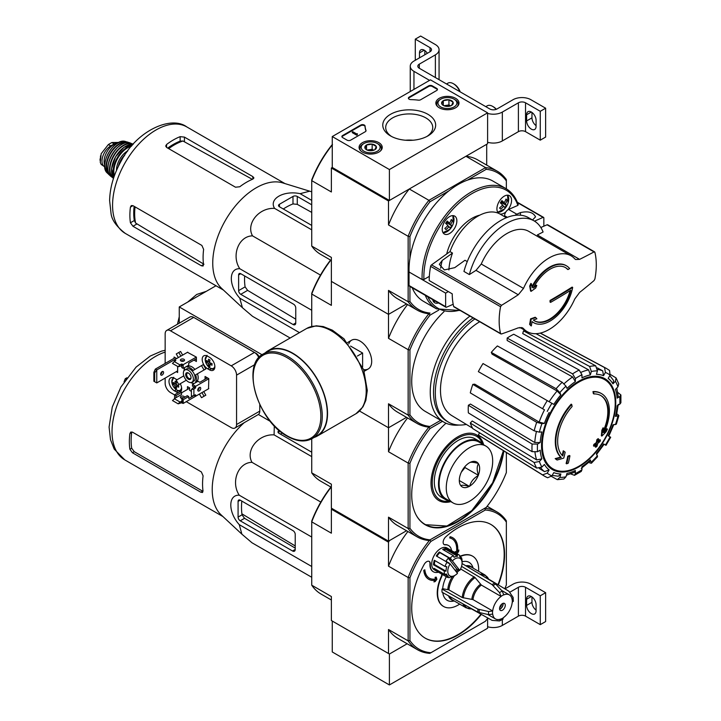 <?xml version="1.0" encoding="UTF-8"?>
<svg xmlns="http://www.w3.org/2000/svg" width="721" height="721" viewBox="0 0 721 721"><rect width="100%" height="100%" fill="white"/><g stroke="black" fill="none" stroke-linecap="round" stroke-linejoin="round"><path stroke-width="1.08" d="M389.403 169.543L332.264 136.557L430.464 79.86L487.603 112.846L389.403 169.543L389.403 200.465L332.264 167.479L332.264 136.557M455.618 98.326A11.581 6.687 180 0 1 459.007 103.139A11.581 6.687 180 0 1 447.426 109.736A11.581 6.687 180 0 1 435.845 103.139A11.581 6.687 180 0 1 442.928 96.893A11.581 6.687 180 0 1 455.618 98.326M378.84 142.65A11.581 6.687 180 0 1 382.238 147.463A11.581 6.687 180 0 1 370.657 154.069A11.581 6.687 180 0 1 359.076 147.463A11.581 6.687 180 0 1 366.151 141.217A11.581 6.687 180 0 1 378.84 142.65M427.923 114.315A26.452 15.276 180 0 1 427.923 135.909A26.452 15.276 180 0 1 390.512 135.909A26.452 15.276 180 0 1 390.512 114.315A26.452 15.276 180 0 1 427.923 114.315M350.658 140.162A2.523 1.46 180 0 1 347.089 140.162L342.619 137.585A2.523 1.46 180 0 1 341.88 136.557A2.523 1.46 180 0 1 342.619 135.521L360.752 125.057A2.523 1.46 180 0 1 363.465 124.733A2.523 1.46 180 0 1 365.06 126.031A44.188 25.514 180 0 0 365.98 130.375A2.523 1.46 180 0 1 366.034 130.681A2.523 1.46 180 0 1 365.295 131.709L350.658 140.162M420.649 99.75A2.523 1.46 180 0 1 418.342 100.147A44.188 25.514 180 0 0 410.817 99.615A2.523 1.46 180 0 1 408.383 98.164A2.523 1.46 180 0 1 409.122 97.128L428.68 85.835A2.523 1.46 180 0 1 432.249 85.835L436.719 88.413A2.523 1.46 180 0 1 437.458 89.449A2.523 1.46 180 0 1 436.719 90.476L420.649 99.75M389.403 200.465L487.603 143.767L487.603 112.846M391.611 136.512A23.523 13.582 180 0 1 385.699 127.509A23.523 13.582 180 0 1 400.218 114.963A23.523 13.582 180 0 1 425.85 117.902A23.523 13.582 180 0 1 432.744 127.509A23.523 13.582 180 0 1 426.832 136.512M405.49 140.234A23.523 13.582 180 0 1 412.953 140.234M341.943 136.864A2.523 1.46 180 0 1 342.619 136.143L360.752 125.67A2.523 1.46 180 0 1 363.465 125.346A2.523 1.46 180 0 1 365.06 126.653L365.06 126.031M365.98 130.375L365.98 130.979A44.188 25.514 180 0 1 365.06 126.653M357.265 134.286L356.724 134.593L352.263 132.015L352.803 131.709L356.571 133.881L357.355 133.718L357.265 134.908L356.724 135.215L356.724 134.593M357.355 133.718L357.265 134.385M356.724 135.215L352.263 132.637L352.263 132.015M408.437 98.471A2.523 1.46 180 0 1 409.122 97.75L428.68 86.457A2.523 1.46 180 0 1 432.249 86.457L436.719 89.034A2.523 1.46 180 0 1 437.395 89.755M365.024 148.247A5.831 3.371 180 0 1 366.529 144.993A5.831 3.371 180 0 1 372.162 144.128A5.831 3.371 180 0 1 376.29 146.507L374.776 149.761A5.831 3.371 180 0 1 369.143 150.626A5.831 3.371 180 0 1 366.529 149.761A5.831 3.371 180 0 1 365.024 148.247L366.529 144.993L372.162 144.128L376.29 146.507A5.831 3.371 180 0 1 374.776 149.761M363.069 144.029L363.961 143.515A9.472 5.471 180 0 1 377.353 143.515A9.472 5.471 180 0 1 377.353 151.239A9.472 5.471 180 0 1 363.961 151.239A9.472 5.471 180 0 1 363.961 143.515L363.069 144.029A10.734 6.192 180 0 0 359.923 148.409L359.923 149.896M377.353 143.515L378.246 144.029A10.734 6.192 180 0 1 381.382 148.409A10.734 6.192 180 0 1 380.427 150.968M360.879 150.968A10.734 6.192 180 0 1 359.923 148.409M367.557 150.229A5.047 2.92 180 0 1 369.35 149.716L367.124 150.058M373.784 150.22L372.162 149.283L369.35 149.716A5.047 2.92 180 0 1 373.748 150.229M372.162 149.283L372.162 144.128M366.529 149.707L366.529 144.993M441.793 103.923A5.831 3.371 180 0 1 443.307 100.67A5.831 3.371 180 0 1 448.94 99.804A5.831 3.371 180 0 1 453.058 102.184L451.553 105.437A5.831 3.371 180 0 1 445.92 106.302A5.831 3.371 180 0 1 443.307 105.437A5.831 3.371 180 0 1 441.793 103.923L443.307 100.67L448.94 99.804L453.058 102.184A5.831 3.371 180 0 1 451.553 105.437M439.837 99.705L440.729 99.183A9.472 5.471 180 0 1 454.122 99.183A9.472 5.471 180 0 1 454.122 106.915A9.472 5.471 180 0 1 440.729 106.915A9.472 5.471 180 0 1 440.729 99.183L439.837 99.705A10.734 6.192 180 0 0 436.692 104.085L436.692 105.572M454.122 99.183L455.014 99.705A10.734 6.192 180 0 1 458.159 104.085A10.734 6.192 180 0 1 457.204 106.636M437.656 106.636A10.734 6.192 180 0 1 436.692 104.085M444.325 105.906A5.047 2.92 180 0 1 446.119 105.392L443.902 105.735M450.562 105.888L448.94 104.951L446.119 105.392A5.047 2.92 180 0 1 450.526 105.906M448.94 104.951L448.94 99.804M443.307 105.383L443.307 100.67M429.572 80.373L413.953 71.352A12.627 7.291 180 0 1 410.249 66.197A12.627 7.291 180 0 1 413.953 61.051L430.022 51.768L430.022 47.649A5.047 2.92 180 0 1 431.5 49.704A5.047 2.92 180 0 1 430.022 51.768M424.218 50.173L419.487 52.903L419.487 57.851M419.487 52.903A6.687 3.866 60 0 1 420.875 49.839A6.687 3.866 60 0 1 427.328 53.318M430.022 47.649L415.287 39.141L420.649 36.05L435.376 44.558A12.627 7.291 180 0 1 439.071 49.704A12.627 7.291 180 0 1 435.376 54.859L419.307 64.142A5.047 2.92 180 0 0 417.829 66.197A5.047 2.92 180 0 0 419.307 68.261L489.829 108.979A5.047 2.92 180 0 0 496.976 108.979L513.046 99.705A12.627 7.291 180 0 1 530.899 99.705L545.626 108.204L540.272 111.295L525.537 102.797A5.047 2.92 180 0 0 518.399 102.797L502.33 112.07A12.627 7.291 180 0 1 487.603 113.395M415.287 60.276L415.287 39.141M424.84 54.76L424.84 50.578M439.071 49.704L439.071 78.571A12.627 7.291 180 0 1 438.945 79.598M536.073 125.634A6.687 3.866 60 0 1 531.963 117.847L531.963 112.431M540.272 111.295L540.272 140.162L545.626 137.071L545.626 108.204M536.073 126.4L536.073 120.218A6.687 3.866 60 0 0 533.152 113.485A6.687 3.866 60 0 0 527.997 111.692A6.687 3.866 60 0 0 526.609 114.756L526.609 120.939A6.687 3.866 60 0 0 529.529 127.671A6.687 3.866 60 0 0 534.685 129.465A6.687 3.866 60 0 0 536.073 126.4M540.272 140.162L525.537 131.655L525.537 102.797M487.603 142.253A12.627 7.291 180 0 0 502.33 140.937L518.399 131.655A5.047 2.92 180 0 1 525.537 131.655M496.363 109.277A9.472 5.471 -120 0 0 493.488 106.87L492.596 106.347A10.734 6.192 -120 0 0 487.234 105.816L485.792 106.654M496.111 109.376A10.734 6.192 -120 0 0 492.596 106.347M460.178 91.864A9.472 5.471 -120 0 0 454.212 84.186L453.32 83.672A10.734 6.192 -120 0 0 447.957 83.14L446.515 83.969M459.809 91.648A10.734 6.192 -120 0 0 453.32 83.672M487.91 618.05A78.274 45.189 -60 0 1 485.332 621.313L429.815 653.37A79.535 45.919 -60 0 1 417.477 649.72A79.535 45.919 -60 0 1 408.149 640.852L388.511 629.514L388.511 653.514L389.403 654.028L332.264 621.042L332.264 651.964L389.403 684.95L487.603 628.252L487.603 618.447M389.403 654.028L407.167 643.763L389.403 654.028L389.403 684.95M504.943 588.868L513.046 584.19A12.627 7.291 180 0 1 530.899 584.19L545.626 592.689L540.272 595.78L525.537 587.282A5.047 2.92 180 0 0 518.399 587.282L509.864 592.202M536.073 610.119A6.687 3.866 60 0 1 531.963 602.332L531.963 596.916M540.272 595.78L540.272 624.647L545.626 621.556L545.626 592.689M536.073 610.885L536.073 604.703A6.687 3.866 60 0 0 533.152 597.97A6.687 3.866 60 0 0 527.997 596.177A6.687 3.866 60 0 0 526.609 599.241L526.609 605.424A6.687 3.866 60 0 0 529.529 612.156A6.687 3.866 60 0 0 534.685 613.95A6.687 3.866 60 0 0 536.073 610.885M540.272 624.647L525.537 616.14L525.537 587.282M487.603 626.738A12.627 7.291 180 0 0 502.33 625.422L518.399 616.14A5.047 2.92 180 0 1 525.537 616.14M533.675 322.693A32.824 18.953 -60 0 0 556.414 316.393A32.824 18.953 -60 0 0 572.672 287.409A706.95 408.158 180 0 1 550.592 300.747A706.995 408.185 60 0 1 550.583 302.387A706.931 408.14 0 0 0 570.852 290.184A30.805 17.782 -60 0 1 534.748 320.98A30.805 17.782 -60 0 1 533.378 320.034A706.607 330.912 8 0 0 536.875 318.808A706.472 100.165 -144.2 0 0 535.73 317.573A706.67 330.948 -172 0 1 531.125 319.169A706.598 472.597 69.5 0 1 530.178 324.702A706.057 100.111 35.8 0 1 531.323 325.937A706.67 472.643 -110.5 0 0 532.08 321.575A32.824 18.953 -60 0 0 533.675 322.693L533.134 322.386A32.824 18.953 -60 0 1 532.062 321.674M531.323 325.937L530.782 325.622A706.057 100.111 35.8 0 0 529.638 324.396A706.598 472.597 69.5 0 0 530.584 318.862A706.67 330.948 -172 0 0 535.189 317.258L535.73 317.573M572.672 287.409L572.132 287.102A706.95 408.158 180 0 1 550.06 300.441A706.995 408.185 60 0 1 550.042 302.072L550.583 302.387M550.592 300.747L550.06 300.441M570.122 290.644A30.805 17.782 -60 0 1 534.486 320.818M531.125 319.169L530.584 318.862M530.178 324.702L529.638 324.396M530.241 286.39A706.589 339.113 52.8 0 1 531.125 291.338L530.584 291.023A706.589 339.113 52.8 0 0 529.701 286.075L530.241 286.39A706.057 567.733 103 0 0 531.404 283.75L530.872 283.443A706.057 567.733 103 0 1 529.701 286.075M531.125 291.338A706.679 466.802 -8.5 0 0 535.667 288.058A706.472 568.067 -77 0 0 536.794 285.516L536.253 285.21A706.616 466.757 171.5 0 1 533.91 286.913M536.794 285.516A706.616 466.757 171.5 0 1 533.333 288.03A30.805 17.782 -60 0 1 565.552 267.626A30.805 17.782 -60 0 1 567.986 269.573L567.454 269.266A30.805 17.782 -60 0 0 565.282 267.473M567.986 269.573A706.769 408.05 0 0 0 569.644 268.545A32.824 18.953 -60 0 0 566.499 265.842L565.958 265.526A32.824 18.953 -60 0 1 566.228 265.689M531.404 283.75A706.652 339.14 -127.2 0 1 532.116 287.67A32.824 18.953 -60 0 1 566.499 265.842M531.936 286.67A32.824 18.953 -60 0 1 565.958 265.526M501.546 333.967L500.563 333.526L501.546 333.967A706.535 355.165 -174.3 0 0 518.273 327.848L522.626 327.893L523.5 328.605A43.81 25.289 -60 0 0 527.222 331.651A43.81 25.289 -60 0 0 574.754 299.008L579.612 292.438A706.535 454.59 173.5 0 0 594.041 280.568L594.879 279.072A68.675 39.655 -60 0 0 594.879 252.278L594.041 251.908L594.879 252.278M481.249 264.03L523.5 288.418A43.81 25.289 -60 0 1 571.032 255.775L528.781 231.378A43.81 25.289 -60 0 0 481.249 264.03L476.004 270.366A630.731 405.815 -6.5 0 1 469.353 274.566A55.553 32.075 -60 0 1 534 220.833A55.553 32.075 -60 0 1 543.084 232A630.731 317.06 5.7 0 1 537.334 234.956L579.612 259.362A706.535 355.165 5.7 0 0 594.041 251.908L547.059 224.79L540.822 227.503M579.612 259.362L575.61 259.524L574.754 258.83A43.81 25.289 -60 0 0 571.032 255.775M523.5 288.418L518.273 294.772A706.535 454.59 -6.5 0 1 501.546 305.316L500.563 306.731A68.675 39.655 -60 0 0 499.157 320.944A68.675 39.655 -60 0 0 500.563 333.526L453.653 306.443A1.514 0.874 120 0 0 453.933 306.858L500.861 333.949M448.904 269.978A44.441 25.659 -60 0 1 452.491 253.062L449.994 251.62L431.528 264.895A1.514 0.874 120 0 0 430.617 266.346A68.675 39.655 120 0 0 429.211 280.559L452.247 293.853A68.675 39.655 120 0 0 453.653 306.443M594.618 251.872L547.69 224.781A1.514 0.874 120 0 0 547.059 224.79M469.353 274.566L463.945 271.438A55.553 32.075 -60 0 1 528.583 217.715L534 220.833M467.262 261.588L464.991 260.272L454.726 267.662L444.352 269.924L439.314 264.319L442.225 260.443L452.491 253.062M446.687 253.99A37.871 21.864 -60 0 1 479.78 215.155M460.304 310.535L436.457 308.84L423.425 301.315A69.432 40.088 -60 0 1 412.232 287.787M498.752 213.389A10.355 5.975 -60 0 1 496.922 208.856A10.355 5.975 -60 0 1 501.437 198.437A10.355 5.975 -60 0 1 509.414 195.661A10.355 5.975 -60 0 1 507.926 209.802A5.047 2.92 120 0 0 505.863 211.938A5.047 2.92 120 0 0 504.574 215.714L504.547 216.661M534.495 221.131L543.057 217.4A1.262 0.73 -60 0 1 543.58 217.391A1.262 0.73 -60 0 1 543.841 217.976L543.841 226.187M515.2 215.309A5.047 2.92 -60 0 1 516.795 214.191L520.454 212.596L520.454 215.2M532.54 219.995L535.541 216.832C533.234 212.289 528.205 210.874 520.454 212.596M429.346 276.359L423.903 279.505L422.118 279.505L409.041 272.006L445.641 293.132L448.318 291.59M409.041 272.006L409.041 285.525A1.262 0.73 120 0 0 409.303 286.102L445.902 307.236A1.262 0.73 120 0 0 446.425 307.227L453.185 304.28M445.902 307.236A1.262 0.73 120 0 1 445.641 306.65L445.641 293.132M438.458 302.928A10.355 5.975 -60 0 1 434.718 302.775A10.355 5.975 -60 0 1 432.708 299.621M505.863 211.938A10.355 5.975 -60 0 1 499.77 213.903M516.795 214.191L508.575 209.451A5.047 2.92 120 0 0 507.926 209.802M508.575 209.451L517.867 205.404L517.948 204.467M442.216 229.305A10.355 5.975 -60 0 1 446.732 218.887A10.355 5.975 -60 0 1 454.717 216.111A10.355 5.975 -60 0 1 454.717 228.061A10.355 5.975 -60 0 1 444.361 234.046A10.355 5.975 -60 0 1 442.216 229.305M506.349 452.491L506.349 472.57A78.904 45.558 -60 0 1 486.233 507.404L428.914 540.498A80.166 46.288 -60 0 1 417.162 536.875A80.166 46.288 -60 0 1 408.149 528.511L409.934 528.232L409.934 463.36L408.149 463.08A80.166 46.288 -60 0 1 428.914 427.111L440.693 420.307L428.914 427.111A80.166 46.288 -60 0 1 417.162 423.488A80.166 46.288 -60 0 1 408.149 415.116L408.149 349.685L388.511 338.347L388.511 314.374L406.536 303.956L388.511 314.374L331.372 281.388L331.372 257.406L311.733 246.068L311.733 180.638L331.372 191.975L331.372 167.993L388.511 200.979L388.511 224.961L408.149 236.299L408.149 301.729L388.511 290.392L388.511 314.374L331.372 281.388L331.372 305.362L311.733 294.024A80.166 46.288 -60 0 1 330.795 260.227M501.492 201.186L504.222 202.763A16.358 13.149 -43 0 0 505.989 199.041A15.447 2.19 -144.2 0 1 507.115 200.249L505.827 199.501M501.221 201.583L505.349 203.971A16.358 13.149 -43 0 0 507.115 200.249M446.317 222.302L451.688 225.853A15.447 12.419 -43 0 1 450.075 228.079A16.358 2.316 -144.2 0 0 449.03 226.646L447.588 225.808M451.688 225.853A16.358 2.316 -144.2 0 0 450.643 224.411L446.515 222.032M409.934 286.462L409.934 301.45A78.904 45.558 -60 0 0 430.049 313.067L428.914 313.716A80.166 46.288 -60 0 1 417.162 310.093A80.166 46.288 -60 0 1 408.149 301.729L409.934 301.45M430.049 426.453A78.904 45.558 -60 0 1 409.934 414.845L409.934 349.964L408.149 349.685A80.166 46.288 -60 0 1 428.914 313.716L430.049 313.067M486.233 169.3L485.575 167.614A80.166 46.288 -60 0 1 497.328 171.238A80.166 46.288 -60 0 1 506.349 179.601L506.349 180.908A78.904 45.558 -60 0 0 486.233 169.3L467.46 180.133A69.432 40.088 -60 0 1 492.858 181.043L505.89 188.569A69.432 40.088 -60 0 0 451.4 208.234A69.432 40.088 -60 0 0 422.118 279.505M506.349 180.908L506.349 188.839M486.702 165.109L486.702 144.281L465.937 156.277L485.575 167.614L428.914 200.33L430.049 201.736L448.822 190.903A69.432 40.088 -60 0 1 467.46 180.133M430.049 201.736A78.904 45.558 -60 0 0 409.934 236.578L409.934 258.253A69.432 40.088 -60 0 1 448.822 190.903M332.264 144.957A80.166 46.288 -60 0 0 311.733 180.638L311.733 179.88A78.904 45.558 -60 0 1 331.849 145.038L332.498 144.669M332.264 167.479L331.372 167.993M409.934 236.578L408.149 236.299A80.166 46.288 -60 0 1 428.914 200.33L409.276 188.992L388.511 200.979M331.372 260.56L320.746 254.432A80.166 46.288 -60 0 1 311.733 246.068M409.276 188.992A80.166 46.288 120 0 0 388.511 224.961M497.328 171.238L477.69 159.9A80.166 46.288 120 0 0 465.937 156.277M388.511 290.392A80.166 46.288 120 0 0 397.523 298.755L417.162 310.093M409.086 271.979A69.432 40.088 -60 0 1 409.934 258.253M449.03 226.646A16.358 13.149 -43 0 1 445.975 229.611A15.447 2.19 35.8 0 0 444.848 228.404A16.358 13.149 -43 0 0 447.903 225.439A16.358 2.316 -144.2 0 0 445.569 223.249A15.447 12.419 137 0 0 447.182 221.023A16.358 2.316 -144.2 0 1 449.516 223.204A16.358 13.149 -43 0 0 451.283 219.49A15.447 2.19 -144.2 0 1 452.409 220.698L451.121 219.95M450.643 224.411A16.358 13.149 -43 0 0 452.409 220.698M504.222 202.763A16.358 2.316 -144.2 0 0 501.888 200.573A15.447 12.419 137 0 1 500.275 202.808A16.358 2.316 -144.2 0 1 502.609 204.989A16.358 13.149 -43 0 1 499.554 207.963A15.447 2.19 35.8 0 1 500.68 209.171A16.358 13.149 -43 0 0 503.736 206.197A16.358 2.316 -144.2 0 1 504.781 207.639A15.447 12.419 -43 0 0 506.394 205.404A16.358 2.316 -144.2 0 0 505.349 203.971M446.596 224.177L447.236 223.285M449.516 223.204L446.786 221.635M501.302 203.728L501.942 202.835L506.394 205.404M501.023 201.853L501.942 202.835M502.294 205.359L503.736 206.197M449.994 251.62A44.441 25.659 -60 0 1 499.995 214.038L506.367 217.715M331.822 508.422L331.372 509.197L388.511 542.183L389.403 540.633L406.536 530.737L388.511 541.147L388.511 517.173L408.149 528.511L408.149 463.08L388.511 451.743L388.511 427.76L359.563 411.051L388.511 427.76L406.536 417.351L388.511 427.76L388.511 403.778A80.166 46.288 120 0 0 397.523 412.142L417.162 423.488M601.548 393.63L601.017 393.324A37.871 21.864 -60 0 0 592.968 391.584L593.5 391.891A37.871 21.864 -60 0 1 601.548 393.63A37.871 21.864 -60 0 1 603.982 432.735A136.539 85.402 175.5 0 0 607.397 429.094L606.857 428.779A136.539 85.402 175.5 0 1 604.73 431.095M593.5 391.891A138.017 79.689 60 0 1 593.897 393.936L593.356 393.63A138.017 79.689 60 0 0 592.968 391.584M600.665 395.459A35.852 20.702 -60 0 1 603.423 430.725M593.897 393.936A35.852 20.702 -60 0 1 600.935 395.613A35.852 20.702 -60 0 1 603.279 432.537A136.287 71.523 -124.2 0 0 603.576 428.139L603.035 427.832A135.278 110.115 112.2 0 1 601.81 430.383A136.666 71.73 55.8 0 1 601.341 435.763L601.873 436.07A136.143 85.15 -4.5 0 0 606.154 431.69A132.285 107.681 -67.8 0 0 607.397 429.094M603.576 428.139A135.278 110.115 112.2 0 1 602.35 430.698L601.81 430.383M602.35 430.698A136.666 71.73 55.8 0 1 601.873 436.07M563.786 451.121A136.287 85.24 64.5 0 1 562.731 455.942A35.852 20.702 -60 0 1 572.113 406.509A138.017 79.689 -120 0 0 571.717 404.472L571.185 404.166A37.871 21.864 -60 0 0 560.704 457.105A136.539 71.658 -175.8 0 1 555.17 458.619A132.285 8.472 32.6 0 1 556.576 459.692L557.117 460.007A136.143 71.451 4.2 0 0 563.75 458.087A136.666 85.484 -115.5 0 0 565.156 452.166A135.278 8.67 -147.4 0 0 563.786 451.121L563.245 450.805A136.287 85.24 64.5 0 1 562.236 455.447M560.704 457.105L561.244 457.411A37.871 21.864 -60 0 1 571.717 404.472M561.244 457.411A136.539 71.658 -175.8 0 1 555.711 458.935L555.17 458.619M555.711 458.935A132.285 8.472 32.6 0 1 557.117 460.007M569.932 455.807A136.512 78.814 180 0 1 568.283 456.51L567.751 456.204A137.206 79.22 60 0 1 566.12 463.504L566.652 463.819A134.232 77.498 0 0 0 568.301 463.116A137.504 79.391 -120 0 0 569.932 455.807L569.392 455.501A136.512 78.814 180 0 1 567.751 456.204M568.283 456.51A137.206 79.22 60 0 1 566.652 463.819M595.798 447.245A134.232 77.498 0 0 0 597.006 446.29A137.206 79.22 -120 0 0 597.727 443.406A135.242 78.075 0 0 0 600.079 441.468A136.512 78.814 -120 0 0 600.413 440.008A135.692 78.346 180 0 1 598.051 441.946A137.206 79.22 -120 0 0 598.637 438.99L598.106 438.674A136.512 78.814 180 0 1 596.889 439.63A137.504 79.391 60 0 1 596.312 442.586A135.692 78.346 180 0 1 593.825 444.451A138.017 79.689 60 0 1 593.5 445.911L594.032 446.227A135.242 78.075 0 0 0 596.519 444.361A137.504 79.391 60 0 1 595.798 447.245L595.267 446.93A137.504 79.391 60 0 0 595.771 444.929M598.637 438.99A136.512 78.814 180 0 1 597.43 439.936L596.889 439.63M597.43 439.936A137.504 79.391 60 0 1 596.844 442.901L596.312 442.586M596.844 442.901A135.692 78.346 180 0 1 594.356 444.758L593.825 444.451M594.356 444.758A138.017 79.689 60 0 1 594.032 446.227M600.413 440.008L599.872 439.702A135.692 78.346 180 0 1 598.241 441.054M596.51 454.518L604.126 444.253L603.522 443.902L606.01 445.335L610.678 437.25L608.191 435.808A54.598 31.526 -60 0 0 612.931 424.885L616.338 424.191L618.879 415.647L615.455 416.377L616.419 415.891L618.23 404.292M615.455 416.377A54.598 31.526 -60 0 0 617.122 405.761L619.781 404.22L620.898 402.751L620.898 394.955L617.744 392.377M620.898 394.955L619.781 396.595L617.122 398.127L618.23 396.487L616.779 388.033M617.122 398.127A54.598 31.526 -60 0 0 615.455 389.43L617.915 386.835L618.771 383.914L616.067 377.921L610.381 374.487M616.058 377.93L615.392 381.247L612.931 383.842L613.589 380.508M612.931 383.842A54.598 31.526 -60 0 0 608.191 378.39L610.074 375.127L609.569 370.477L606.397 368.431A62.141 35.879 -60 0 0 604.549 367.557L605.406 372.433L603.522 375.695L602.693 370.828L597.358 367.899M603.522 375.695A54.598 31.526 -60 0 0 596.429 374.316L597.448 370.882L595.726 365.844L535.982 333.688M589.625 366.448L591.346 371.486L590.328 374.92L588.624 369.882L522.707 333.562L523.509 330.867L589.625 366.448A62.141 35.879 -60 0 1 595.726 365.844M590.328 374.92A54.598 31.526 -60 0 0 581.955 377.831L581.955 374.749L579.206 370.062L513.758 334.256A59.717 34.473 -60 0 0 507.151 338.077L572.6 373.875A62.141 35.879 -60 0 1 579.206 370.062M572.6 373.875L575.349 378.57L575.349 381.643L572.627 376.966L507.151 340.483L507.151 338.077M575.349 381.643A54.598 31.526 -60 0 0 566.985 388.394L565.967 386.141L562.191 382.283L497.391 345.945A59.717 34.473 -60 0 0 491.289 352.389L556.089 388.727A62.141 35.879 -60 0 1 562.191 382.283M556.089 388.727L559.866 392.584L560.884 394.838L557.135 390.989L492.092 354.155L491.289 352.389M560.884 394.838A54.598 31.526 -60 0 0 553.791 404.4L483.025 363.546A59.717 34.473 -60 0 0 478.347 371.63L542.589 408.726A62.141 35.879 -60 0 1 547.266 400.633M542.589 408.726L544.499 409.825A58.383 33.707 -60 0 0 539.173 422.091L544.382 423.416L541.922 423.66L536.694 422.317L472.823 384.374L474.751 384.185L539.173 422.091M472.823 384.374A59.717 34.473 -60 0 0 470.299 392.882L534.162 430.825L539.389 432.167L541.859 431.924A54.598 31.526 -60 0 0 540.191 442.55L537.524 444.082L532.089 444.046L468.362 405.265L470.443 404.057L534.775 442.523A58.383 33.707 -60 0 1 536.379 431.762M468.362 405.265A59.717 34.473 -60 0 0 468.362 412.89L532.089 451.67L537.524 451.716L540.191 450.174A54.598 31.526 -60 0 0 541.859 458.871L539.389 461.467L534.162 462.503L470.299 423.038L472.228 421.001L536.649 459.917A58.383 33.707 -60 0 1 534.991 452.355M470.299 423.038A59.717 34.473 -60 0 0 472.823 428.625L536.694 468.091L541.922 467.055L544.382 464.459A54.598 31.526 -60 0 0 549.123 469.912L547.239 473.174L542.589 474.878L478.347 434.979L479.6 432.816M547.266 477.572A62.141 35.879 -60 0 1 544.265 476.04L547.627 477.762L551.907 475.869L553.791 472.606A54.598 31.526 -60 0 0 560.884 473.985L559.866 477.419L557.324 479.654L563.867 479.014L565.967 476.815L566.985 473.382A54.598 31.526 -60 0 0 575.349 470.48L575.349 473.553L574.493 475.337L570.681 473.895M574.493 475.337L581.243 471.435L581.955 469.741L581.955 466.658A54.598 31.526 -60 0 0 590.328 459.908L591.4 463.243L597.529 456.772L596.429 453.464A54.598 31.526 -60 0 0 603.522 443.902M618.879 415.647L617.654 414.305M589.625 462.846L591.4 463.243M590.328 459.908L590.382 460.989L581.243 468.362M575.349 470.48L574.484 472.264L566.436 475.229M557.324 479.654L551.502 476.455M560.884 473.985L558.333 476.23L552.178 475.4M549.123 469.912L544.499 471.633A58.383 33.707 -60 0 1 540.813 467.911M539.29 468.479L544.499 471.633M542.589 474.878A62.141 35.879 -60 0 0 544.265 476.04L480.051 436.16A59.717 34.473 -60 0 1 478.347 434.979M541.859 458.871L536.649 459.917M540.191 442.55L534.775 442.523M523.509 330.867A59.717 34.473 -60 0 1 525.321 330.551M540.209 333.12L604.549 367.557M311.733 326.415L311.733 293.276A78.904 45.558 -60 0 1 330.551 260.083M363.609 369.576A16.61 9.589 -120 0 0 371.685 361.356A16.61 9.589 -120 0 0 359.941 341.006A16.61 9.589 -120 0 0 348.784 343.89M409.934 414.845L408.149 415.116L388.511 403.778M428.914 313.716L430.049 315.122L438.846 310.048M459.016 425.039A65.647 37.907 -60 0 1 443.848 422.127L425.318 411.43A65.647 37.907 -60 0 1 444.019 311.661M409.934 349.964A78.904 45.558 -60 0 1 430.049 315.122M407.563 304.55A80.166 46.288 120 0 0 388.511 338.347M443.848 422.127A65.647 37.907 -60 0 1 432.609 373.839A65.647 37.907 -60 0 1 469.957 316.104M466.325 424.399A63.331 36.564 -60 0 1 448.435 422.091A63.331 36.564 -60 0 1 437.791 374.731A63.331 36.564 -60 0 1 474.851 318.934M472.57 428.184L451.743 415.566A56.022 32.346 -60 0 1 440.612 393.711A56.022 32.346 -60 0 1 479.708 321.737M448.435 422.091L446.65 421.064A63.331 36.564 -60 0 1 436.007 373.694A63.331 36.564 -60 0 1 473.066 317.898M311.733 204.791L297.268 196.445A3.028 1.748 0 0 0 292.987 196.445L279.415 204.277A3.028 1.748 0 0 0 278.531 205.521A3.028 1.748 0 0 0 279.415 206.756L311.733 225.412M311.733 191.831L309.697 191.182L300.125 193.679C283.677 190.128 268.482 198.924 274.62 208.396L311.733 229.828M300.125 193.679L311.733 200.384M274.62 208.396C258.884 207.414 245.699 223.843 252.539 235.866C238.687 235.965 231.08 255.622 239.787 268.726C228.494 268.149 228.512 285.732 239.787 298.17L242.418 307.714L252.539 316.312L290.139 338.023M239.787 298.17L299.467 332.633M239.787 268.726L311.733 310.264M252.539 235.866L320.485 275.098M240.76 294.321L293.077 324.522A3.785 2.19 -120 0 0 294.97 324.711A3.785 2.19 -120 0 0 295.754 322.981L295.754 307.93A3.028 1.748 -120 0 0 293.609 304.217L240.76 273.71A3.028 1.748 -120 0 0 239.246 273.556A3.028 1.748 -120 0 0 238.624 274.944L238.624 290.608A3.028 1.748 -120 0 0 240.76 294.321L247.618 290.365L245.104 286.868A58.915 34.013 120 0 1 244.644 275.945M127.455 151.311L125.824 152.257L124.58 155.448M125.824 152.257L126.499 152.645M168.687 148.634A56.157 32.418 -60 0 1 182.972 141.01L180.151 141.154A56.049 32.364 120 0 0 167.75 148.093M182.972 141.01L251.548 178.898M134.133 206.332A56.049 32.364 120 0 0 134.313 220.536L135.602 223.05A56.157 32.418 -60 0 1 135.07 206.873M203.953 264.237L135.602 223.05M166.578 147.417L235.497 187.208L239.778 186.757A61.483 35.5 -60 0 1 252.819 179.132L253.927 177.952L252.819 176.591L184.432 137.107L180.151 136.657A61.483 35.5 120 0 0 166.578 144.488L165.695 146.039L166.578 147.417L166.578 144.488M132.961 226.268L201.339 265.752L203.079 266.031L203.547 264.481A61.483 35.5 -60 0 1 203.628 249.376L201.871 245.437L132.961 205.656L131.312 205.575L130.42 207.116A61.483 35.5 120 0 0 130.42 222.789L132.961 226.268L136.792 224.051M242.139 307.443L221.708 288.454A61.483 35.5 -60 0 1 214.227 249.25A61.483 35.5 -60 0 1 282.659 182.882L309.435 191.101M283.299 208.991A58.915 34.013 120 0 1 292.987 203.926L297.268 204.358L311.733 212.407M295.754 319.169L247.618 290.365M362.618 366.908L362.618 353.029L350.595 346.089M357.382 356.048L362.618 353.029M312.148 438.584L317.15 435.691A48.857 28.209 -120 0 0 317.15 379.282A48.857 28.209 -120 0 0 268.293 351.073L263.291 353.957C240.787 364.655 257.767 420.92 287.219 436.214C296.755 441.594 305.064 442.379 312.148 438.584A48.857 28.209 -120 0 0 312.148 382.166A48.857 28.209 -120 0 0 263.291 353.957M314.104 437.458A49.235 28.425 -120 0 0 317.339 436.025A49.235 28.425 -120 0 0 317.339 379.165A49.235 28.425 -120 0 0 268.104 350.739A49.235 28.425 -120 0 0 265.247 352.83M104.797 166.857A12.374 7.147 -60 0 1 104.554 166.731L101.174 164.406L100.282 162.396L101.174 153.735L108.366 144.542L111.854 142.533L118.911 142.425M104.554 166.731A12.374 7.147 -60 0 1 102.661 156.817A12.374 7.147 -60 0 1 110.737 145.912L114.224 143.903A12.374 7.147 -60 0 1 118.325 142.713M104.734 165.181A13.888 8.021 -60 0 1 106.969 151.825A13.888 8.021 -60 0 1 117.424 143.218M388.511 541.147L331.372 508.161L331.372 484.188L311.733 472.85L311.733 438.81M503.844 450.94A65.647 37.907 -60 0 1 472.075 511.045A65.647 37.907 -60 0 1 425.318 524.816A65.647 37.907 -60 0 1 446.011 423.218M442.487 421.334L430.049 428.517A78.904 45.558 -60 0 0 409.934 463.36M430.049 539.849A78.904 45.558 -60 0 1 409.934 528.232M428.914 427.111L430.049 428.517M417.162 536.875L397.523 525.537A80.166 46.288 -60 0 1 388.511 517.173M388.511 451.743A80.166 46.288 -60 0 1 407.563 417.946M311.733 472.85A80.166 46.288 120 0 0 320.746 481.213L331.372 487.342M457.691 521.202A65.647 37.907 -60 0 1 425.048 524.663L446.921 526.033L471.831 510.594L492.65 482.8L503.393 450.661M476.446 434.808A37.871 21.864 -60 0 1 483.106 444.478M450.283 501.329A37.871 21.864 -60 0 1 438.575 500.401M450.814 501.636A37.871 21.864 -60 0 1 438.846 500.554A37.871 21.864 -60 0 1 433.042 470.209A37.871 21.864 -60 0 1 457.781 436.836A37.871 21.864 -60 0 1 476.716 434.952A37.871 21.864 -60 0 1 483.647 444.785M449.832 501.068A36.609 21.134 -60 0 1 432.591 477.852A36.609 21.134 -60 0 1 458.141 438.071A36.609 21.134 -60 0 1 482.664 444.217M181.395 361.167L181.575 360.698M196.4 358.697L188.722 363.132L188.722 365.186L183.188 368.386L183.188 364.673L196.31 357.102M181.755 365.619L181.755 367.566L183.188 368.386M174.617 361.374L174.617 359.725L175.834 360.554L174.257 361.582L179.971 364.88L181.395 364.06L183.188 364.673M176.041 395.604L176.041 397.659L181.575 394.468L181.575 392.404L176.041 395.604L174.617 394.775L180.151 391.584L181.575 392.404M174.617 398.488L174.617 394.775M175.681 397.866L172.472 400.552L178.186 403.85L181.395 402.814L183.188 403.436L183.188 399.722L188.722 396.532L188.722 398.587L194.255 395.396L195.679 396.217L195.679 394.982M174.257 398.695L179.971 401.994L182.116 401.164L181.755 398.902L183.188 399.722M181.755 398.902L187.289 395.703L188.722 396.532M208.802 378.75L195.679 386.321L195.328 388.177L193.895 389.007L191.398 389.619L194.255 386.735L195.679 387.556M195.679 386.321L192.471 384.464L198.005 381.274L199.789 382.301L207.468 377.867M194.147 387.087L192.471 386.114L192.471 384.464M198.32 389.7L197.824 389.619M208.54 388.799L208.802 378.642L205.052 376.479L205.052 378.949L207.197 377.714M191.398 391.377L189.614 390.34L189.614 387.871L187.469 386.636L187.469 389.412M194.255 359.932L196.4 359.004M194.255 360.239L196.4 361.482L196.4 357.147L187.469 352.308M207.648 368.801L209.432 369.828A7.697 4.443 -120 0 0 213.281 370.206A7.697 4.443 -120 0 0 214.461 364.042A7.697 4.443 -120 0 0 209.432 357.255L207.648 356.219A7.697 4.443 -120 0 0 203.791 355.841A7.697 4.443 -120 0 0 202.61 362.014A7.697 4.443 -120 0 0 207.648 368.801L209.55 367.701M176.951 379.787A7.697 4.443 -120 0 0 176.221 379.309L174.437 378.282A7.697 4.443 -120 0 0 170.589 377.903A7.697 4.443 -120 0 0 169.408 384.068A7.697 4.443 -120 0 0 174.437 390.854L176.221 391.891A7.697 4.443 -120 0 0 178.348 392.621M180.62 391.854A7.697 4.443 -120 0 0 180.259 383.716M176.221 371.685L177.645 372.514L177.645 366.43M176.663 358.544L174.076 357.048L174.076 358.283M165.154 378.074L165.154 383.293A7.571 4.371 -120 0 0 170.507 392.566L174.617 394.937M186.252 401.66L231.216 427.616A7.571 4.371 -120 0 0 235.001 427.995A7.571 4.371 -120 0 0 236.569 424.525L236.569 375.127A7.571 4.371 -120 0 0 231.216 365.853L170.507 330.804A7.571 4.371 -120 0 0 166.722 330.425A7.571 4.371 -120 0 0 165.154 333.895L165.154 363.438M197.833 381.364L197.428 380.661A8.841 5.101 -120 0 0 197.428 373.793L205.818 368.954L203.295 364.583L193.12 370.459A8.841 5.101 -120 0 0 187.172 367.025L186.766 366.313M203.295 396.649L205.818 395.198L203.728 391.575M180.574 383.536L186.324 380.21L178.781 384.563L176.257 380.192L183.801 375.839M194.904 369.422A8.841 5.101 -120 0 0 188.956 365.989L188.551 365.286M182.665 355.083L180.574 351.46L178.781 352.488L176.257 353.948L178.348 357.571M196.13 395.964L183.188 403.436M177.645 370.864L156.763 382.923L154.664 381.706L154.664 372.847L156.763 369.936L155.33 369.107L153.861 372.378L154.664 372.847M156.763 382.923L156.763 369.936L176.582 358.49M153.861 372.378L153.861 381.247L154.664 381.706M155.33 369.107L175.149 357.67M190.65 382.572A8.841 5.101 -120 0 0 193.12 383.148L193.525 383.851M199.42 394.063L201.51 397.686L204.034 396.226L201.943 392.603M197.428 380.661L195.643 381.688A8.841 5.101 -120 0 0 195.643 374.83L205.818 368.954M196.049 382.4L195.643 381.688M204.034 396.226L205.818 395.198M197.428 373.793L195.643 374.83M188.956 365.989L187.172 367.025M180.872 356.111L178.781 352.488M184.243 367.773L184.648 368.485A8.841 5.101 -120 0 0 183.918 370.909M270.366 421.406L258.379 414.485M262.047 354.75L179.259 306.948L215.976 285.75M179.259 323.188L179.259 306.948M259.254 357.183A5.047 2.92 -120 0 0 256.207 353.443L195.499 318.394A5.047 2.92 -120 0 0 195.003 318.141M258.83 357.661A7.571 4.371 -120 0 0 254.423 352.452L193.715 317.402A7.571 4.371 -120 0 0 189.929 317.024L166.722 330.425M235.001 427.995L258.208 414.593A7.571 4.371 -120 0 0 259.776 411.123L259.776 404.598M204.034 369.981L201.51 365.61M191.894 382.238L193.679 381.211A7.066 4.083 -120 0 0 194.769 375.542A7.066 4.083 -120 0 0 190.146 369.314A7.066 4.083 -120 0 0 186.613 368.963L184.828 369.999A7.066 4.083 -120 0 0 184.828 378.155A7.066 4.083 -120 0 0 191.894 382.238A7.066 4.083 -120 0 0 192.985 376.578A7.066 4.083 -120 0 0 188.361 370.342A7.066 4.083 -120 0 0 184.828 369.999M188.361 373.027A3.785 2.19 -120 0 0 185.685 374.569A3.785 2.19 -120 0 0 188.361 379.21A3.785 2.19 -120 0 0 191.038 377.66A3.785 2.19 -120 0 0 188.361 373.027L188.361 373.027M188.614 373.19A3.1 1.793 -120 0 0 187.289 373.154A3.1 1.793 -120 0 0 187.289 376.732A3.1 1.793 -120 0 0 190.398 378.525A3.1 1.793 -120 0 0 191.029 377.362M162.117 375.037A2.082 1.199 -60 0 1 161.071 375.136A2.082 1.199 -60 0 1 160.756 373.469A2.082 1.199 -60 0 1 162.117 371.63A2.082 1.199 -60 0 1 163.153 371.531A2.082 1.199 -60 0 1 163.478 373.199A2.082 1.199 -60 0 1 162.117 375.037M160.648 374.235A2.082 1.199 120 0 0 162.162 371.612M178.664 385.555A14.636 8.454 120 0 0 178.664 387.159A15.114 8.724 180 0 1 176.239 386.159A15.114 8.724 120 0 0 176.582 388.358A14.636 8.454 180 0 1 175.203 387.556A15.114 8.724 -60 0 1 174.861 385.356A15.114 8.724 180 0 1 173.13 383.96A14.636 8.454 -60 0 1 173.13 382.364A15.114 8.724 0 0 0 174.861 383.761A15.114 8.724 -60 0 1 175.203 381.166A14.636 8.454 0 0 0 176.582 381.968A15.114 8.724 120 0 0 176.239 384.554A15.114 8.724 0 0 0 178.664 385.555M212.046 363.6A14.636 8.454 120 0 0 212.046 365.196A15.114 8.724 180 0 1 209.631 364.195A15.114 8.724 120 0 0 209.973 366.394A14.636 8.454 180 0 1 208.585 365.601A15.114 8.724 -60 0 1 208.243 363.402A15.114 8.724 180 0 1 206.512 362.005A14.636 8.454 -60 0 1 206.512 360.41A15.114 8.724 0 0 0 208.243 361.798A15.114 8.724 -60 0 1 208.585 359.211A14.636 8.454 0 0 0 209.973 360.004A15.114 8.724 120 0 0 209.631 362.6A15.114 8.724 0 0 0 212.046 363.6M176.312 386.916L175.203 387.556M177.808 385.248L176.239 386.159M176.429 382.851L174.861 383.761M174.239 383.32L173.13 383.96M176.239 384.554L174.861 385.356M209.694 364.961L208.585 365.601M211.199 363.294L209.631 364.195M209.811 360.897L208.243 361.798M207.621 361.365L206.512 362.005M209.631 362.6L208.243 363.402M183.99 360.969A2.082 1.199 0 0 0 183.945 360.942A2.082 1.199 0 0 0 180.953 360.969M182.116 364.06L182.116 365.709L178.186 366.737L179.971 364.88M174.257 361.582L172.472 363.438L178.186 366.737M180.998 360.987A2.082 1.199 180 0 1 180.385 360.139A2.082 1.199 180 0 1 182.467 358.941A2.082 1.199 180 0 1 184.549 360.139A2.082 1.199 180 0 1 183.269 361.248A2.082 1.199 180 0 1 180.998 360.987M174.617 359.725L187.739 352.154M180.953 398.073A2.082 1.199 180 0 1 183.54 397.866M178.186 403.85L179.971 401.994M182.53 398.452A2.082 1.199 180 0 1 180.998 398.1A2.082 1.199 180 0 1 180.385 397.253A2.082 1.199 180 0 1 182.467 396.045A2.082 1.199 180 0 1 184.549 397.253A2.082 1.199 180 0 1 184.549 397.28M181.575 392.819L189.614 388.177M199.248 390.908A2.082 1.199 -60 0 1 198.212 391.016A2.082 1.199 -60 0 1 198.212 388.61A2.082 1.199 -60 0 1 200.294 387.402A2.082 1.199 -60 0 1 200.609 389.07A2.082 1.199 -60 0 1 199.248 390.908M191.398 389.619L191.398 396.217L193.895 395.604L193.895 389.007M193.895 395.604L195.328 394.775M208.802 388.646L195.679 396.217M197.779 390.106A2.082 1.199 120 0 0 197.824 390.088A2.082 1.199 120 0 0 199.293 387.483M469.245 462.891L469.704 462.63A14.393 8.31 120 0 1 478.176 463.378L478.402 463.711A14.393 8.31 120 0 1 478.402 474.995L478.176 475.59A14.393 8.31 120 0 1 469.704 486.125L469.245 486.387A14.393 8.31 120 0 1 460.782 485.639L460.548 485.305A14.393 8.31 120 0 1 459.304 480.384A14.393 8.31 120 0 1 460.548 474.021L460.782 473.418A14.393 8.31 120 0 1 469.245 462.891M469.479 447.705A32.824 18.953 120 0 0 448.029 476.635A32.824 18.953 120 0 0 453.067 502.934A32.824 18.953 120 0 0 485.891 483.98A32.824 18.953 120 0 0 485.891 446.083A32.824 18.953 120 0 0 469.479 447.705M478.176 463.378C473.742 462.188 470.921 461.936 469.704 462.63M478.402 474.995C476.779 470.299 476.779 466.541 478.402 463.711M469.704 486.125C470.876 481.7 473.697 478.185 478.176 475.59M460.782 485.639C461.954 484.945 464.775 485.197 469.245 486.387M485.891 446.083L478.744 441.955A32.824 18.953 120 0 0 462.332 443.586A32.824 18.953 120 0 0 440.892 472.507A32.824 18.953 120 0 0 445.92 498.815L453.067 502.934M465.018 466.523L465.018 467.578L478.402 475.301M465.018 467.578L461.341 472.138M459.412 480.601L469.479 486.414M482.583 444.172A33.707 19.458 120 0 0 479.186 441.189L474.995 438.774A33.707 19.458 120 0 0 441.288 458.232A33.707 19.458 120 0 0 441.288 497.157L445.479 499.581A33.707 19.458 120 0 0 449.76 501.023M479.186 441.189A33.707 19.458 120 0 0 445.479 460.656A33.707 19.458 120 0 0 445.479 499.581M459.764 570.401L452.364 560.902A10.103 5.831 -60 0 1 462.071 563.002A10.103 5.831 -60 0 1 459.764 570.401L456.672 568.959A11.365 6.561 120 0 1 455.429 570.708M452.364 560.902L450.995 559.775A11.365 6.561 -60 0 1 451.418 559.343L450.048 558.216A12.627 7.291 -60 0 1 453.401 555.648L454.086 557.306A11.365 6.561 -60 0 1 457.556 556.242L456.871 554.575A12.627 7.291 -60 0 1 459.457 555.161A12.627 7.291 -60 0 1 459.628 555.269L459.746 556.792A11.365 6.561 -60 0 1 461.629 559.208L461.512 557.693A12.627 7.291 -60 0 1 462.071 560.938L462.071 563.002M311.733 577.269L252.008 542.787L241.886 534.18L239.255 524.645C228.007 512.261 227.953 494.588 239.255 495.201C230.531 482.07 238.164 462.431 252.008 462.341C245.158 450.292 258.379 433.88 274.088 434.871L274.286 425.841M241.688 534L221.176 514.92A61.483 35.5 -60 0 1 213.695 475.716A61.483 35.5 -60 0 1 244.203 422.677M279.252 430.536L278.883 430.752A3.028 1.748 0 0 0 278 431.987A3.028 1.748 0 0 0 278.883 433.222L311.733 452.193M282.235 432.915A62.457 36.059 120 0 0 280.469 434.141M295.222 549.447L295.222 534.396A3.028 1.748 -120 0 0 293.077 530.692L240.228 500.176A3.028 1.748 -120 0 0 238.714 500.023A3.028 1.748 -120 0 0 238.083 501.41L238.083 517.083A3.028 1.748 -120 0 0 240.228 520.796L292.546 550.997A3.785 2.19 -120 0 0 294.438 551.186A3.785 2.19 -120 0 0 295.222 549.447L292.546 550.997M241.814 501.086A62.457 36.059 120 0 0 242.031 514.803L244.536 518.309L295.222 548.095M505.277 605.27A4.038 2.334 -60 0 1 503.51 609.335A4.038 2.334 -60 0 1 500.401 610.417A4.038 2.334 -60 0 1 500.401 605.748A4.038 2.334 -60 0 1 504.439 603.414A4.038 2.334 -60 0 1 505.277 605.27M461.557 566.373L492.092 584.623L499.536 592.644L501.077 596.456A13.888 8.021 -60 0 0 492.686 610.984L472.976 599.602L462.242 597.556L448.931 589.877L442.703 588.715L442.036 589.102A22.847 13.194 -60 0 0 442.036 592.193L477.942 612.21L488.622 614.643L492.686 614.076A13.888 8.021 -60 0 0 495.471 618.942A13.888 8.021 -60 0 0 501.077 618.924L499.536 620.943L503.069 619.159M502.213 619.402L503.754 617.374A13.888 8.021 -60 0 0 512.144 602.846L513.127 600.494M513.343 601.359L513.127 597.403L512.144 599.755A13.888 8.021 -60 0 0 509.359 594.888L501.582 590.4M501.077 596.366A13.996 8.084 -60 0 1 503.754 594.816L503.754 594.906A13.888 8.021 -60 0 1 509.359 594.888M492.686 610.984L488.622 611.552L477.942 609.119L442.036 589.102M513.127 597.403L508.909 591.238L488.604 579.098M471.417 608.866L492.092 620.375L499.536 620.943M503.754 594.816L502.213 591.103L494.768 583.073L462.053 563.525M463.369 597.934A18.602 10.734 -60 0 1 475.112 577.593L460.917 569.112A18.935 10.932 -60 0 0 460.205 569.626M475.112 577.593L481.367 585.073L501.077 596.456M442.793 592.617A21.909 12.645 120 0 0 452.617 601.251L454.329 601.017M446.272 576.71A21.909 12.645 120 0 0 442.703 588.715M473.264 568.22L472.606 566.616A21.909 12.645 120 0 0 462.071 561.785M453.32 576.295A12.627 7.291 -60 0 1 453.139 576.403A12.627 7.291 -60 0 1 452.887 576.548L453.987 575.917A11.365 6.561 -60 0 1 450.508 576.98L449.408 577.611A12.627 7.291 -60 0 1 446.831 577.025L434.33 569.815A12.627 7.291 -60 0 1 434.33 555.233A12.627 7.291 -60 0 1 446.957 547.951L459.457 555.161M438.413 572.168A15.15 8.751 120 0 1 433.42 571.798A15.15 8.751 120 0 1 430.311 564.02A5.047 2.92 120 0 0 429.274 561.425A5.047 2.92 120 0 0 424.128 564.498A65.647 37.907 120 0 0 425.318 638.211A65.647 37.907 120 0 0 481.34 614.391M498.346 584.92A65.647 37.907 120 0 0 490.965 524.5A65.647 37.907 120 0 0 445.767 536.839A5.047 2.92 120 0 0 444.19 544.634A5.047 2.92 120 0 0 445.29 544.86L444.929 544.661A5.047 2.92 120 0 1 444.019 544.517M459.674 604.108A29.038 16.763 120 0 1 443.622 606.496A29.038 16.763 120 0 1 441.504 577.061A5.047 2.92 120 0 0 442.18 574.349M478.618 571.302A29.038 16.763 120 0 0 472.661 556.206A29.038 16.763 120 0 0 459.863 556.738M451.58 550.619A15.15 8.751 120 0 0 448.57 545.554A15.15 8.751 120 0 0 445.29 544.86M430.942 652.721A78.274 45.189 -60 0 1 409.934 640.59L409.934 577.782A78.274 45.189 -60 0 1 430.942 541.39L485.332 509.99A78.274 45.189 -60 0 1 506.349 522.121L506.349 584.92A78.274 45.189 -60 0 1 504.799 588.787M429.355 578.188A22.721 13.122 120 0 0 435.547 578.99L435.078 577.386L436.079 577.097L435.259 577.494L435.547 578.99M435.727 579.089A22.721 13.122 120 0 1 429.446 578.233A22.721 13.122 120 0 1 424.84 569.806L423.948 570.437A23.991 13.852 120 0 0 428.815 579.333A23.991 13.852 120 0 0 435.223 580.279L433.943 581.91L434.925 580.324M423.948 570.437L423.768 570.329A23.991 13.852 120 0 0 428.635 579.224A23.991 13.852 120 0 0 428.725 579.278M423.768 570.329L424.84 569.806M430.311 564.02L429.95 563.813A5.047 2.92 120 0 0 429.085 561.335M425.138 638.103A65.647 37.907 120 0 0 480.979 614.184M497.995 584.713A65.647 37.907 120 0 0 490.785 524.392M448.39 545.455A15.15 8.751 120 0 0 448.219 545.346A15.15 8.751 120 0 0 444.929 544.661M441.504 577.061L441.144 576.854A29.038 16.763 120 0 0 443.262 606.298A29.038 16.763 120 0 0 443.442 606.397M472.48 556.107A29.038 16.763 120 0 0 472.3 555.999A29.038 16.763 120 0 0 459.719 556.423M441.144 576.854A5.047 2.92 120 0 0 441.82 574.141M429.95 563.813A15.15 8.751 120 0 0 433.069 571.591A15.15 8.751 120 0 0 433.249 571.69M456.934 553.71L458.583 551.61L458.88 550.015L457.601 551.655A23.991 13.852 120 0 0 452.806 537.785A23.991 13.852 120 0 0 450.228 536.83L449.733 537.974L450.048 536.73A23.991 13.852 120 0 1 452.626 537.677A23.991 13.852 120 0 1 452.716 537.731M457.637 551.277L458.88 550.015M455.077 552.637L455.284 551.556L456.501 552.196A22.721 13.122 120 0 0 452.085 538.821M388.511 653.514L331.372 620.529L331.372 596.528L311.733 585.191L311.733 521.851L331.372 533.189L331.372 509.197M409.934 640.59L408.149 640.852L408.149 577.512A79.535 45.919 -60 0 1 429.815 539.975L484.674 508.305A79.535 45.919 -60 0 1 497.012 511.955A79.535 45.919 -60 0 1 506.349 520.814L506.349 522.121M409.934 577.782L408.149 577.512L388.511 566.174L388.511 542.183M330.876 487.054A78.274 45.189 120 0 0 311.733 521.085L311.733 521.851A79.535 45.919 120 0 1 331.119 487.198M311.733 585.191A79.535 45.919 120 0 0 321.061 594.059L331.372 600.007M388.511 629.514A79.535 45.919 120 0 0 397.839 638.382L417.477 649.72M407.888 531.521A79.535 45.919 120 0 0 388.511 566.174M485.332 509.99L484.674 508.305M429.815 539.975L430.942 541.39M456.501 552.196L456.681 552.295A22.721 13.122 120 0 0 452.175 538.875A22.721 13.122 120 0 0 449.733 537.974M456.681 552.295L455.284 551.556M455.456 551.655L455.257 552.737M433.943 581.91L435.169 581.55L436.89 579.342L436.259 577.197M450.093 563.849L457.484 573.348A10.103 5.831 -60 0 1 454.924 575.376A10.103 5.831 -60 0 1 448.273 573.961A10.103 5.831 -60 0 1 450.093 563.849L446.038 561.172A11.365 6.561 120 0 1 448.318 558.234L456.672 568.959M446.831 577.025A12.627 7.291 -60 0 1 446.65 576.917L448.318 576.43A11.365 6.561 -60 0 1 446.434 574.015L444.767 574.502A12.627 7.291 -60 0 1 444.217 570.951L446.002 571.194A11.365 6.561 -60 0 1 446.813 566.706L445.028 566.463A12.627 7.291 -60 0 1 447.011 562.137L448.39 563.272A11.365 6.561 -60 0 1 448.723 562.722M446.65 576.917L435.935 570.735A12.627 7.291 120 0 1 434.051 568.319L444.767 574.502M444.217 570.951L433.501 564.768A12.627 7.291 120 0 1 434.321 560.28L445.028 566.463M447.011 562.137L436.304 555.954A12.627 7.291 120 0 1 439.332 552.025L439.819 552.647A11.365 6.561 120 0 0 436.935 556.315M450.048 558.216L439.332 552.025M453.401 555.648L442.685 549.456A12.627 7.291 120 0 1 446.164 548.393L445.957 549.537A11.365 6.561 120 0 0 443.667 550.024M456.871 554.575L446.164 548.393M461.512 557.693L459.737 556.666M434.997 560.677A11.365 6.561 120 0 0 434.393 564.489L433.501 564.768M446.002 571.194L434.393 564.489M451.418 559.343L439.819 552.647M450.995 559.775L448.318 558.234M457.556 556.242L445.957 549.537M448.318 576.43L444.902 574.466M436.647 569.815L435.935 570.735M503.06 603.333A4.038 2.334 -60 0 1 503.132 604.027A4.038 2.334 -60 0 1 500.275 608.975A4.038 2.334 -60 0 1 499.635 609.263M503.123 603.738A4.795 2.767 -60 0 1 500.023 609.11M501.681 604.162A4.038 2.334 -60 0 1 499.662 607.659M295.222 545.95L241.895 513.821M129.888 449.255A61.483 35.5 120 0 1 129.888 433.591L130.78 432.05L132.421 432.122L201.339 471.913L203.088 475.851A61.483 35.5 -60 0 0 203.007 490.947L202.538 492.497L200.808 492.218L132.421 452.743L129.888 449.255L131.691 448.21L134.25 451.688L202.628 491.163L200.808 492.218M129.888 433.591L131.691 432.546A58.96 34.04 120 0 0 131.691 448.21M126.923 377.786L125.283 378.723L125.959 379.111M125.283 378.723L124.048 381.923M274.088 434.871L311.733 456.609M239.255 524.645L311.733 566.49M239.255 495.201L311.733 537.046M252.008 462.341L320.8 502.059M342.619 136.143L342.619 135.521M360.752 125.67L360.752 125.057M436.719 89.034L436.719 88.413M432.249 86.457L432.249 85.835M428.68 86.457L428.68 85.835M409.122 97.75L409.122 97.128M413.953 89.395L413.953 71.352M435.376 77.544L435.376 54.859M419.307 68.261L419.307 64.142M518.399 131.655L518.399 102.797M502.33 140.937L502.33 112.07M531.963 117.847L526.609 120.939M531.341 112.016L526.609 114.756M518.399 616.14L518.399 587.282M502.33 625.422L502.33 619.654M531.963 602.332L526.609 605.424M531.341 596.51L526.609 599.241M430.617 266.346L500.563 306.731M431.528 264.895L501.546 305.316M521.58 327.496L523.5 328.605M476.004 270.366L518.273 294.772M459.674 310.174A68.171 39.358 -60 0 1 427.769 296.764M436.457 308.84A69.432 40.088 -60 0 1 425.264 295.313M445.641 306.65L409.041 285.525M423.903 279.505A68.171 39.358 -60 0 1 463.387 199.474A68.171 39.358 -60 0 1 517.867 205.404M452.698 215.624A9.896 5.714 -60 0 1 453.392 223.249L452.842 215.624A10.103 5.831 -60 0 1 453.302 216.444M443.947 232.649A10.103 5.831 -60 0 1 442.991 232.64L449.886 229.332A9.896 5.714 -60 0 1 442.937 232.541M453.392 223.249L453.392 223.249A9.896 5.714 -60 0 1 449.886 229.332A16.412 16.412 0 0 0 453.392 223.249M434.303 301.387A10.103 5.831 -60 0 1 433.348 301.378M435.493 301.225A9.896 5.714 -60 0 1 433.294 301.279M507.404 195.184A9.896 5.714 -60 0 1 508.251 196.509A9.896 5.714 -60 0 1 508.098 202.808L507.548 195.184A10.103 5.831 -60 0 1 508.008 196.004M498.653 212.208A10.103 5.831 -60 0 1 497.697 212.19L504.592 208.883A9.896 5.714 -60 0 1 497.643 212.1M508.098 202.808L508.098 202.808A9.896 5.714 -60 0 1 504.592 208.883A16.412 16.412 0 0 0 508.098 202.808M543.057 217.4L517.489 202.637M507.359 217.318L504.574 215.714M440.63 268.212A57.067 32.95 -60 0 1 442.225 260.443M578.783 466.307A51.542 29.759 -60 0 1 542.336 445.272A51.542 29.759 -60 0 1 578.783 382.139A51.542 29.759 -60 0 1 615.229 403.183A51.542 29.759 -60 0 1 578.783 466.307M615.761 402.724A52.48 30.3 -60 0 1 560.1 471.976A52.48 30.3 -60 0 1 560.1 397.758A52.48 30.3 -60 0 1 615.761 402.724M617.915 416.134A58.356 33.689 -60 0 1 615.392 424.642M619.781 396.595A58.356 33.689 -60 0 1 619.781 404.22M615.392 381.247A58.356 33.689 -60 0 1 617.915 386.835M605.406 372.433A58.356 33.689 -60 0 1 610.074 375.127M591.346 371.486A58.356 33.689 -60 0 1 597.448 370.882M575.349 378.57A58.356 33.689 -60 0 1 581.955 374.749M559.866 392.584A58.356 33.689 -60 0 1 565.967 386.141M547.239 411.403A58.356 33.689 -60 0 1 551.907 403.318M544.382 423.416A54.598 31.526 -60 0 1 549.123 412.493M539.389 432.167A58.356 33.689 -60 0 1 541.922 423.66M537.524 451.716A58.356 33.689 -60 0 1 537.524 444.082M541.922 467.055A58.356 33.689 -60 0 1 539.389 461.467M551.907 475.869A58.356 33.689 -60 0 1 547.239 473.174M565.967 476.815A58.356 33.689 -60 0 1 559.866 477.419M581.955 469.741A58.356 33.689 -60 0 1 575.349 473.553M597.448 455.717A58.356 33.689 -60 0 1 591.346 462.161M610.074 436.899A58.356 33.689 -60 0 1 605.406 444.992M581.243 372.234A58.383 33.707 -60 0 1 588.624 369.882M564.101 383.734A58.383 33.707 -60 0 1 572.627 376.966M549.168 401.732A58.383 33.707 -60 0 1 557.135 390.989M597.637 369.494A58.383 33.707 -60 0 1 602.693 370.828M534.162 430.825A62.141 35.879 -60 0 1 536.694 422.317M532.089 451.67A62.141 35.879 -60 0 1 532.089 444.046M536.694 468.091A62.141 35.879 -60 0 1 534.162 462.503M125.301 233.406A61.483 35.5 -60 0 1 125.301 162.414A61.483 35.5 -60 0 1 186.784 126.914C171.147 115.198 136.855 130.708 121.452 160.549C113.864 173.923 109.925 187.271 109.619 200.582L111.016 213.218C111.629 219.761 116.396 226.493 125.301 233.406L223.456 290.067M252.819 179.132L252.819 176.591M184.432 141.541L184.432 137.107M180.151 141.154L180.151 136.657M130.42 207.116L132.961 205.656M130.42 222.789L134.313 220.536M201.339 265.752L203.547 264.481M279.415 206.756L279.415 204.277M297.268 204.358L297.268 196.445M292.987 203.926L292.987 196.445M293.077 324.522L295.754 322.981M238.624 274.944L240.76 273.71M238.624 290.608L245.104 286.868M287.003 435.745A47.847 27.623 -120 0 0 316.312 394.063A47.847 27.623 -120 0 0 257.703 360.23A47.847 27.623 -120 0 0 287.003 435.745M317.339 436.025L355.994 413.71A49.235 28.425 -120 0 0 355.994 356.85A49.235 28.425 -120 0 0 306.758 328.425L268.104 350.739M108.366 144.542L110.737 145.912M111.854 142.533L114.224 143.903M118.947 165.199A19.945 11.518 -60 0 1 124.544 155.511M118.568 165.965A19.44 11.23 -60 0 1 124.688 155.168M118.514 165.812A14.645 8.454 -60 0 1 124.805 154.88M116.505 170.426A15.655 9.04 -60 0 1 127.851 150.779M114.378 175.798A19.44 11.221 -60 0 1 117.847 158.106A19.44 11.221 -60 0 1 131.438 146.255M114.008 176.852A19.945 11.518 -60 0 1 117.235 157.755A19.945 11.518 -60 0 1 132.159 145.399M132.961 144.488L123.904 147.345L115.567 156.79L111.557 168.732L113.612 178.006A19.882 11.482 -60 0 1 115.657 156.836A19.882 11.482 -60 0 1 132.961 144.497M111.557 169.841A19.629 11.338 -60 0 1 124.868 146.787M113.594 178.069A19.422 11.212 -60 0 1 113.927 155.844A19.422 11.212 -60 0 1 133.006 144.443M111.088 176.492L113.512 178.321A19.674 11.365 -60 0 1 112.981 177.97A19.674 11.365 -60 0 1 113.603 155.655A19.674 11.365 -60 0 1 132.619 143.957A19.674 11.365 -60 0 1 133.187 144.245L130.384 143.055A19.395 11.194 -60 0 0 111.953 154.709A19.395 11.194 -60 0 0 111.088 176.492C100.066 169.093 118.469 137.215 130.384 143.055M108.114 165.596A19.143 11.049 -60 0 1 119.47 145.93M109.574 174.788A18.656 10.77 -60 0 1 110.385 153.798A18.656 10.77 -60 0 1 128.158 142.605M107.294 173.031L110.052 175.437A18.908 10.914 -60 0 1 108.898 174.59A18.908 10.914 -60 0 1 110.052 153.6A18.908 10.914 -60 0 1 127.644 142.118A18.908 10.914 -60 0 1 128.951 142.686L125.499 141.505A18.431 10.644 -60 0 0 108.637 152.789A18.431 10.644 -60 0 0 107.294 173.031C98.128 165.244 114.17 137.459 125.499 141.505M105.41 160.81A17.944 10.355 -60 0 1 113.963 145.984M100.102 160.468A14.519 8.382 -60 0 1 100.102 158.854M503.339 450.625A65.395 37.753 -60 0 1 463.702 517.299A65.395 37.753 -60 0 1 415.729 514.253M182.116 401.164L182.116 402.814M170.507 330.804L193.715 317.402M231.216 365.853L254.423 352.452M236.569 375.127L254.837 364.583M236.569 424.525L259.776 411.123M178.276 390.701L176.221 391.891M176.321 389.764L174.437 390.854M211.424 368.674L209.432 369.828M181.259 390.403A7.571 4.371 -120 0 0 181.485 390.268L181.259 390.403C179.313 392.062 176.618 390.674 173.184 386.231L171.787 382.031L173.689 377.29M174.022 378.065A6.886 3.975 -120 0 0 174.275 387.808A6.886 3.975 -120 0 0 181.539 387.339M207.423 356.102A6.886 3.975 -120 0 0 207.36 365.466A6.886 3.975 -120 0 0 214.858 366.124M181.395 401.164L181.395 402.814M181.395 364.06L181.395 365.709M195.328 388.177L193.895 387.357M278.883 433.222L278.883 430.752M240.228 520.796L244.536 518.309M238.083 517.083L242.031 514.803M238.083 501.41L240.228 500.176M503.754 617.473A13.996 8.084 -60 0 1 501.077 619.015M512.225 599.71A13.996 8.084 -60 0 1 512.225 602.801M492.614 614.13A13.996 8.084 -60 0 1 492.614 611.029M472.976 599.602A13.888 8.021 -60 0 1 481.367 585.073M471.84 599.232A14.222 8.21 -60 0 1 480.474 584.28M481.277 575.016A18.602 10.734 -60 0 1 488.739 579.414L488.775 579.486M471.84 608.812L471.759 608.821A18.602 10.734 -60 0 1 464.216 604.558M480.015 574.258A18.935 10.932 -60 0 1 485.035 575.016L488.739 579.414M462.242 597.556A18.935 10.932 -60 0 1 474.22 576.8M471.759 608.821L466.09 607.812A18.935 10.932 -60 0 1 462.936 603.847M467.064 566.517A18.935 10.932 -60 0 1 471.723 567.328L485.035 575.016M448.931 589.877A18.935 10.932 -60 0 1 454.473 575.637M456.925 572.627A18.935 10.932 -60 0 1 459.214 570.428M466.09 607.812L452.788 600.124A18.935 10.932 -60 0 1 449.76 596.501M465.811 565.769A19.278 11.13 -60 0 1 472.625 567.851M447.795 589.499A19.278 11.13 -60 0 1 452.31 576.665M456.168 571.654A19.278 11.13 -60 0 1 458.123 569.797M453.689 600.647A19.278 11.13 -60 0 1 448.48 595.789M492.092 584.623A21.981 12.69 -60 0 1 494.768 583.073M493.173 585.533A21.63 12.482 -60 0 1 495.85 583.992M499.536 592.644A17.43 10.067 -60 0 1 502.213 591.103M477.942 612.21A21.981 12.69 -60 0 1 477.942 609.119M479.276 612.697A21.63 12.482 -60 0 1 479.276 609.596M488.622 614.643A17.43 10.067 -60 0 1 488.622 611.552M222.915 516.542L124.769 459.881A61.483 35.5 -60 0 1 117.451 404.337A61.483 35.5 -60 0 1 165.154 352.109M132.421 452.743L134.25 451.688M381.382 148.409L381.382 149.896M458.159 104.085L458.159 105.572M410.249 91.531L410.249 66.197M519.913 327.433L527.222 331.651M518.273 204.809C515.794 197.383 511.667 191.975 505.89 188.569M435.52 301.243L433.357 301.405M543.58 217.391L517.317 202.231M608.794 436.16L613.877 424.435M613.598 380.508L609.804 375.605M540.371 333.084L606.397 368.431M284.939 183.576L186.784 126.914M351.632 340.186L347.585 342.529M368.251 368.954L364.195 371.297M355.994 413.71L362.96 406.869L365.844 400.389L367.295 390.412L363.672 369.747L343.953 338.789L332.354 330.164L323.287 326.568L316.177 325.802L306.758 328.425M118.253 166.614L121.101 160.116L124.796 154.889M100.516 155.844L100.273 162.396M187.712 302.072L196.716 294.456L206.296 291.338M177.438 324.234L179.259 316.708M207.071 355.327L205.17 360.067L206.576 364.276C210.009 368.719 212.695 370.107 214.651 368.449M495.471 618.942L487.693 614.454M497.012 511.955L487.144 506.259M454.924 575.376L453.139 576.403M124.769 459.881L114.197 449.084L110.484 439.684L109.078 427.048L112.269 407.059L120.912 387.024L136.053 367.133L150.238 356.057L161.495 351.145L165.154 350.271"/></g></svg>
